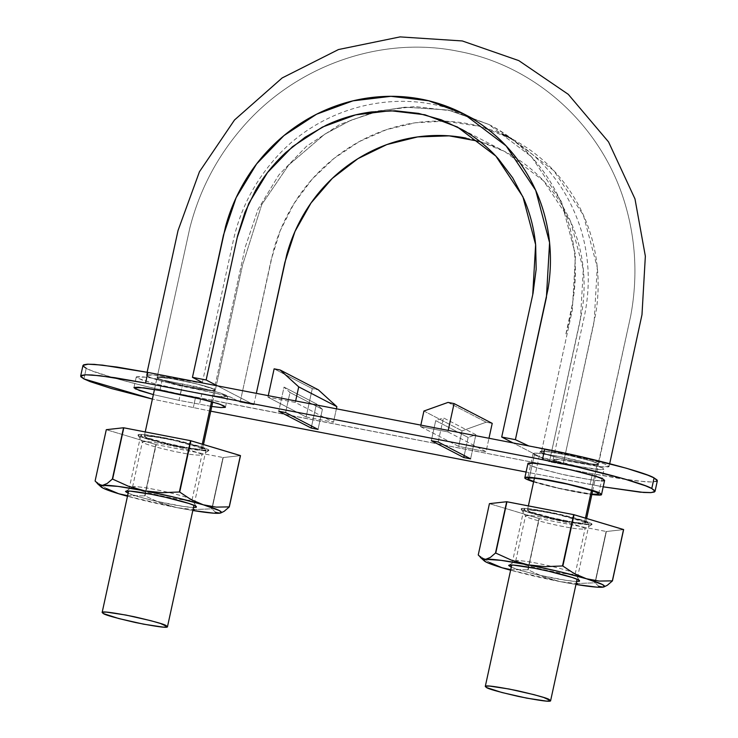 <?xml version="1.0" encoding="UTF-8"?>
<svg xmlns="http://www.w3.org/2000/svg" width="738" height="738" viewBox="0 0 738 738"><rect width="100%" height="100%" fill="white"/><g stroke="black" fill="none" stroke-linecap="round" stroke-linejoin="round"><path stroke-width="0.55" stroke-dasharray="3.69 2.77" d="M465.982 138.08C478.445 140.478 490.429 144.5 501.932 150.128C513.427 155.755 523.952 162.757 533.5 171.124C543.03 179.482 551.397 189.039 558.583 199.814C565.76 210.561 571.452 222.055 575.677 234.278C579.902 246.492 582.531 259.186 583.583 272.377C584.644 285.551 584.081 298.659 581.922 311.713L549.404 461.785L563.085 464.423L595.741 313.622C598.112 299.37 598.721 285.043 597.568 270.652C596.415 256.243 593.527 242.368 588.924 229.029C584.312 215.671 578.085 203.116 570.243 191.373C562.393 179.602 553.251 169.159 542.836 160.026C532.402 150.884 520.908 143.237 508.353 137.093C495.779 130.94 482.689 126.549 469.064 123.919C455.438 121.29 441.564 120.469 427.44 121.475C413.326 122.471 399.562 125.239 386.149 129.777C372.745 134.307 359.978 140.534 347.838 148.439C335.716 156.327 324.738 165.561 314.905 176.133C305.089 186.686 296.63 198.374 289.545 211.188C282.46 223.992 277.027 237.387 273.235 251.363L240.154 402.09L253.835 404.728L217.461 385.854L253.835 404.728L240.154 402.09L230.33 397.016L223.227 394.839L177.277 385.236L155.856 379.489L147.895 376.509L146.521 375.504L146.945 374.886L153.006 374.867L197.074 382.413L202.323 382.607M598.444 464.248A29.797 2.398 -167.7 0 0 597.393 463.279L591.461 490.493L597.393 463.279A29.797 2.398 -167.7 0 0 591.221 460.982A29.797 2.398 -167.7 0 0 567.956 455.115A29.797 2.398 -167.7 0 0 545.733 451.315L540.677 451.222L541.295 452.449A29.797 2.398 -167.7 0 0 557.965 457.661L543.758 453.492L540.271 451.536C538.915 448.058 601.101 461.619 598.435 464.22C599.45 467.163 548.279 456.628 541.295 452.449L555.077 456.914L565.861 459.543L587.319 463.685L598.25 464.414L597.328 463.261L592.245 461.305L572.808 456.176L551.387 452.043L540.493 451.324L541.295 452.449L572.31 310.163L575.511 254.758L561.461 201.732L531.517 156.742L488.814 124.454L453.003 111.014L414.839 106.53L376.352 111.134L339.6 124.63L306.51 146.299L278.826 174.989L258.069 209.241L245.274 247.036L214.251 389.313L200.459 384.849L189.675 382.219L168.218 378.077L157.286 377.349L158.209 378.502L163.301 380.457L182.738 385.587L211.557 390.596L215.053 390.439L214.251 389.313C207.258 385.135 156.096 374.6 157.102 377.542C154.436 380.144 216.631 393.705 215.275 390.227L214.251 389.313A29.797 2.398 -167.7 0 0 197.572 384.101A29.797 2.398 -167.7 0 0 172.332 378.742A29.797 2.398 -167.7 0 0 157.535 377.256C159.417 376.906 164.343 377.395 172.332 378.742L197.572 384.101L214.251 389.313L211.557 401.675L214.251 389.313L215.275 390.227L209.804 390.448A29.797 2.398 -167.7 0 0 215.228 390.384M253.835 404.728L256.317 393.354L253.835 404.728M609.699 463.676L609.071 466.517L605.151 464.165L593.61 460.466L528.676 445.927L586.295 458.501L604.459 463.898L609.016 466.259L608.601 466.877L602.54 466.896L597.097 466.268L555.603 458.99L553.408 459.377L563.085 464.423L549.404 461.785L513.021 442.911L549.404 461.785L580.428 319.508L583.315 269.379L570.612 221.529L543.555 180.856L504.967 151.659L479.949 141.512M201.806 382.828L154.703 375.033L146.465 375.245L150.395 377.598L161.926 381.297L213.3 392.616L230.8 397.238L240.154 402.09L271.178 259.804L280.182 230.791L293.992 203.596L312.128 179.196L334.102 158.347L359.185 141.641L386.555 129.639L415.402 122.766L444.793 121.17L479.276 126.253L511.665 138.762L553.823 170.662L583.389 215.099L597.273 267.377L594.108 322.146L563.085 464.423L553.214 459.119L584.616 315.089C590.391 286.427 589.311 258.365 581.387 230.883C567.817 187.286 541.461 154.962 502.32 133.91L502.32 133.91M609.071 466.517L600.833 466.73L563.601 460.235L553.214 459.119M201.437 448.067L202.507 448.999L195.681 449.064L173.937 445.226L145.34 437.237L144.27 436.306L151.096 436.25L172.84 440.079L201.437 448.067L202.295 444.175L201.437 448.067L202.295 449.211L191.354 448.473L159.085 441.693L145.34 437.237L144.482 436.093L155.432 436.831L176.899 440.973L196.308 446.103L201.437 448.067M541.295 452.449L540.271 451.536L545.733 451.315L567.956 455.115L555.474 452.698L545.733 451.315L567.956 455.115L591.221 460.982C597.116 462.855 599.376 464.027 598.011 464.506L630.667 316.058C638.01 276.833 635.842 238.448 624.173 200.893C599.865 122.849 533.233 65.193 458.695 51.392C380.771 35.239 294.905 65.931 241.76 128.237C216.677 157.425 199.371 190.662 189.841 227.95L157.102 377.542A29.797 2.398 -167.7 0 0 164.316 380.78A29.797 2.398 -167.7 0 0 187.581 386.657A29.797 2.398 -167.7 0 0 209.804 390.448L187.581 386.657L164.316 380.78C158.43 378.908 156.17 377.736 157.535 377.256L158.144 378.483L164.316 380.78L187.581 386.657L200.072 389.064L214.869 390.54L214.251 389.313L245.274 247.036L258.069 209.241L278.826 174.989L306.51 146.299L339.6 124.63L376.352 111.134L414.839 106.53L453.003 111.014L488.814 124.454L531.517 156.742L561.461 201.732L575.511 254.758L572.31 310.163L541.295 452.449L557.965 457.661A29.797 2.398 -167.7 0 0 583.214 463.021A29.797 2.398 -167.7 0 0 598.011 464.506L583.214 463.021L557.965 457.661L570.723 460.613L592.946 464.414L598.011 464.506L597.393 463.279L591.221 460.982L597.337 463.27L598.398 464.036L598.011 464.506C596.129 464.857 591.193 464.368 583.214 463.021L557.965 457.661C549.579 455.521 544.017 453.787 541.295 452.449L540.29 451.693L540.733 451.232L545.733 451.315A29.797 2.398 -167.7 0 0 540.308 451.379M584.588 522.034L585.649 522.965L578.823 523.021L557.079 519.192L528.482 511.203L527.412 510.272L534.247 510.207L555.982 514.045L584.588 522.034L585.437 518.131L584.588 522.034L585.446 523.168L574.496 522.439L542.227 515.659L528.482 511.203L527.624 510.059L538.574 510.797L560.041 514.94L579.459 520.069L584.588 522.034M154.482 389.461L157.083 377.552L159.426 377.146L172.332 378.742L157.535 377.256L157.148 377.727L158.2 378.493L169.15 382.192L187.581 386.657L209.804 390.448L214.804 390.531L215.256 390.079L214.251 389.313L197.572 384.101L172.332 378.742L197.572 384.101L214.251 389.313M588.001 522.688C586.406 521.314 575.705 518.334 555.917 513.731C534.377 509.469 523.694 508.058 523.86 509.497L525.059 510.539C526.655 511.914 537.356 514.903 557.144 519.506C578.684 523.768 589.376 525.179 589.201 523.74L582.254 520.484L572.577 517.689L547.753 512.061L528.076 509.1L524.1 509.257L525.059 510.539L540.484 515.539L565.308 521.166L584.994 524.137L588.97 523.971L588.001 522.688M204.86 448.732C203.264 447.357 192.563 444.368 172.775 439.765C151.235 435.503 140.552 434.092 140.718 435.531L141.917 436.573C143.513 437.948 154.214 440.937 174.002 445.54C195.542 449.802 206.234 451.213 206.059 449.774L199.112 446.527L189.435 443.732L164.611 438.095L144.934 435.134L140.958 435.3L141.917 436.573L157.342 441.573L182.166 447.21L201.852 450.171L205.828 450.005L204.86 448.732M657.106 480.014L656.709 481.388L652.927 482.006L645.907 481.831L623.333 479.156L592.42 473.778L590.105 484.396L603.195 486.831L526.083 472.034L590.105 484.396L592.42 473.778L178.448 393.714L144.058 385.919L113.883 377.948L92.518 371.02L86.226 368.29L82.97 365.439M210.754 411.167L152.388 399.074L210.754 411.167M528.177 463.381L529.312 464.885L536.065 467.477L561.636 474.23L589.911 479.691L601.507 480.927M211.778 406.463L178.965 400.365L181.28 389.747L201.806 393.714L199.491 404.332L201.806 393.714L217.802 396.371L227.774 396.5L222.516 393.741L209.029 389.747L162.203 379.849L159.888 390.467L162.203 379.849L146.216 377.192L136.235 377.053L141.493 379.812L154.98 383.806L181.28 389.747L214.177 395.863L223.208 396.933L227.525 396.758L226.483 395.365L220.228 392.967L196.548 386.712L149.842 377.699L140.81 376.629L136.493 376.804L137.536 378.197L154.297 383.631L181.28 389.747L178.965 400.365L153.366 394.609L178.965 400.365L211.861 406.481M83.21 366.196L82.97 365.476M306.104 416.952L333.475 422.237L295.32 402.431L267.949 397.155L306.104 416.952L312.285 388.64L318.318 389.802L312.285 388.64L274.121 368.834L312.285 388.64L306.104 416.952L267.949 397.155L268.272 395.66L267.949 397.155L295.32 402.431L333.475 422.237L306.104 416.952M602.78 468.003L586.018 462.569L559.035 456.453L537.633 453.233L533.316 453.409L534.358 454.802L540.613 457.2L578.112 466.351L599.505 469.571L603.822 469.396L602.78 468.003A36.346 2.924 -167.7 0 0 566.009 457.864A36.346 2.924 -167.7 0 0 533.343 453.39M420.522 426.61L458.676 446.407L486.047 451.693L447.892 431.887L420.522 426.61L458.676 446.407L462.071 430.835L486.185 422.21L492.218 423.372L486.185 422.21L462.071 430.835L458.676 446.407L486.047 451.693L488.971 438.261L486.047 451.693L447.892 431.887L448.215 430.402L447.892 431.887L420.522 426.61L420.854 425.116L420.522 426.61M83.911 378.908L86.226 368.29L83.911 378.908M657.346 480.761L652.235 482.025L637.936 481.093L592.42 473.778L195.588 397.173L193.273 407.791L195.588 397.173C154.343 389.563 94.196 373.677 86.226 368.29M532.974 481.637L558.546 488.39L591.848 494.534C576.627 492.892 542.43 485.004 533.611 481.84M604.606 480.383C604.809 482.071 592.263 480.41 566.978 475.41C543.74 470.005 531.185 466.499 529.312 464.885L527.91 463.658M533.694 481.462L558.887 488.224L591.931 494.165M598.398 494.183A36.346 2.924 12.3 0 1 565.723 489.718A36.346 2.924 12.3 0 1 528.962 479.571L534.358 454.802A36.346 2.924 -167.7 0 0 571.129 464.94A36.346 2.924 -167.7 0 0 603.795 469.414M534.358 454.802L528.962 479.571M182.729 383.806L180.413 394.424L182.729 383.806M448.031 402.413L486.185 422.21L448.031 402.413M423.916 411.029L462.071 430.835L423.916 411.029M295.643 400.946L295.32 402.431L295.643 400.946M336.399 408.815L333.475 422.237L336.399 408.815M284.029 387.09L316.454 403.917L322.405 409.332L318.032 429.387L322.405 409.332L316.454 403.917L311.63 426.066L316.454 403.917L284.029 387.09L289.979 392.496L322.405 409.332L289.979 392.496L285.606 412.56L289.979 392.496L284.029 387.09L278.761 411.241L284.029 387.09M475.872 434.691L443.437 417.865L435.706 420.632L431.333 440.687L435.706 420.632L468.141 437.459L435.706 420.632L443.437 417.865L475.872 434.691L468.141 437.459L464.202 455.521L468.141 437.459L475.872 434.691L470.604 458.842L475.872 434.691M438.178 442.007L443.437 417.865L438.178 442.007M177.258 507.698A61.78 4.972 12.3 0 1 127.48 496.25L177.258 507.698L193.042 509.478L177.258 507.698L160.681 503.002L177.258 507.698A61.78 4.972 12.3 0 0 192.821 510.493L177.258 507.698M127.609 495.668L144.685 495.862A71.235 5.738 -167.7 0 0 145.045 495.945L160.681 503.002L145.045 495.945L155.875 444.544A71.235 5.738 -167.7 0 0 156.235 444.627L222.977 457.514A71.235 5.738 -167.7 0 0 223.236 457.542L156.235 444.627L144.685 495.862L155.875 444.544L106.29 429.682A71.235 5.738 -167.7 0 0 106.392 429.737L155.875 444.544L144.685 495.862L127.609 495.668M215.468 512.264L212.046 508.86L212.507 506.748L212.046 508.86L194.481 509.524L211.788 508.823A71.235 5.738 -167.7 0 0 212.046 508.86L215.468 512.264L220.791 512.956M212.507 506.748L223.236 457.542L240.487 455.623L223.236 457.542L212.507 506.748M211.788 508.823L222.977 457.514L211.788 508.823M128.126 493.279L143.596 498.113L156.76 501.333L182.95 506.379L193.467 507.523M95.101 481.001A71.235 5.738 -167.7 0 0 95.202 481.056L106.604 488.602L95.202 481.056L106.392 429.737L95.101 481.001M182.932 447.606L145.432 438.446L139.178 436.047L138.135 434.654L142.452 434.479L163.854 437.699L201.345 446.859L207.599 449.257L208.642 450.65L204.325 450.826L182.932 447.606C172.664 445.844 140.248 438.178 137.951 435.171C136.945 433.049 154.482 435.835 163.854 437.699C174.749 439.479 211.723 448.519 208.734 450.604C203.319 451.029 194.721 450.023 182.932 447.606M196.354 506.609A36.346 2.924 12.3 0 1 170.579 504.229A36.346 2.924 12.3 0 1 125.534 491.526M154.307 489.386A30.442 2.454 -167.7 0 0 132.554 487.043A30.442 2.454 -167.7 0 0 170.284 497.68A30.442 2.454 -167.7 0 0 191.871 499.672A30.442 2.454 -167.7 0 0 154.307 489.386M170.284 497.68C161.447 496.204 132.37 489.211 132.554 487.052C136.346 486.407 143.596 487.191 154.307 489.386C163.144 490.862 192.221 497.855 192.037 500.023C188.245 500.659 180.994 499.884 170.284 497.68M180.127 452.551C171.281 451.075 142.213 444.082 142.397 441.914C146.189 441.278 153.439 442.053 164.15 444.258C172.987 445.734 202.064 452.726 201.88 454.885C198.079 455.531 190.828 454.746 180.127 452.551C171.53 451.075 144.38 444.654 142.452 442.127C141.604 440.355 156.299 442.689 164.15 444.258C173.273 445.743 204.242 453.316 201.742 455.06C197.203 455.411 189.998 454.58 180.127 452.551M219.518 513.214L224.186 511.296M560.4 581.664A61.78 4.972 12.3 0 1 510.622 570.206L560.4 581.664L576.184 583.444L560.4 581.664L543.823 576.959L560.4 581.664A61.78 4.972 12.3 0 0 575.963 584.459L560.4 581.664M510.751 569.635L527.827 569.819A71.235 5.738 -167.7 0 0 528.187 569.902L543.823 576.959L528.187 569.902L539.017 518.5A71.235 5.738 -167.7 0 0 539.377 518.593L606.119 531.471A71.235 5.738 -167.7 0 0 606.378 531.508L539.377 518.593L527.827 569.819L539.017 518.5L489.432 503.648A71.235 5.738 -167.7 0 0 489.534 503.694L539.017 518.5L527.827 569.819L510.751 569.625M598.61 586.23L595.188 582.826L595.649 580.714L595.188 582.826L577.623 583.49L594.929 582.789A71.235 5.738 -167.7 0 0 595.188 582.826L598.61 586.23L603.933 586.913M595.649 580.714L606.378 531.508L623.628 529.589L606.378 531.508L595.649 580.714M594.929 582.789L606.119 531.471L594.929 582.789M511.268 567.245L526.738 572.079L539.902 575.289L566.092 580.345L576.609 581.489M478.242 554.967A71.235 5.738 -167.7 0 0 478.344 555.013L489.746 562.559L478.344 555.013L489.534 503.694L478.242 554.967M566.074 521.563L552.255 518.666L528.574 512.412L522.32 510.013L521.277 508.62L525.594 508.445L546.996 511.665L584.487 520.825L590.741 523.224L591.784 524.617L578.435 523.712L566.074 521.563C555.806 519.81 523.39 512.135 521.093 509.128C520.087 507.015 537.624 509.801 546.996 511.665C557.891 513.436 594.865 522.486 591.876 524.561C586.461 524.986 577.863 523.989 566.074 521.563M579.496 580.575A36.346 2.924 12.3 0 1 553.721 578.195A36.346 2.924 12.3 0 1 508.676 565.492M537.448 563.352A30.442 2.454 -167.7 0 0 515.696 561A30.442 2.454 -167.7 0 0 553.426 571.646A30.442 2.454 -167.7 0 0 575.013 573.638A30.442 2.454 -167.7 0 0 537.448 563.352M553.426 571.646C544.589 570.17 515.511 563.177 515.696 561.009C519.487 560.373 526.738 561.148 537.448 563.352C546.295 564.828 575.363 571.821 575.179 573.98C571.387 574.625 564.136 573.841 553.426 571.646M563.269 526.508C554.423 525.032 525.355 518.039 525.539 515.88C529.33 515.235 536.581 516.019 547.292 518.214C556.129 519.69 585.206 526.683 585.022 528.851C581.23 529.487 573.98 528.712 563.269 526.508C554.672 525.041 527.522 518.611 525.594 516.093C524.755 514.321 539.441 516.655 547.292 518.214C556.415 519.7 587.383 527.283 584.883 529.017C580.345 529.377 573.14 528.537 563.269 526.508M602.66 587.18L607.337 585.252M463.971 114.012L464.47 114.27M202.323 382.644L233.734 238.614C240.542 209.574 253.651 183.725 273.051 161.05C322.294 102.397 409.452 84.169 473.316 118.864M146.465 375.245L147.111 372.275M511.665 138.762L510.991 138.412M457.274 126.908L504.967 151.659M488.814 124.454C535.041 147.434 571.526 198.826 575.068 260.846C575.751 285.818 572.605 310.597 565.64 335.181L571.664 307.478C577.522 278.383 576.433 249.942 568.408 222.147C554.718 178.144 528.187 145.58 488.814 124.454L448.307 110.045L405.051 107.176L378.234 111.235L350.633 120.359L324.72 134.205L288.641 165.072L261.713 204.657L242.534 265.21L215.275 390.227L242.534 265.21L261.713 204.657L288.641 165.072L324.72 134.205L350.633 120.359L378.225 111.235L405.051 107.176L448.307 110.045L488.814 124.454M202.507 448.999L203.485 444.525M212.747 402.016L215.321 390.245M144.27 436.306L145.229 431.933M585.649 522.965L586.627 518.491M592.642 490.89L598.463 464.211M527.412 510.272L528.371 505.899M534.404 478.196L540.225 451.518M598.435 464.22L630.667 316.058C638.01 276.833 635.842 238.448 624.173 200.893C599.865 122.849 533.233 65.193 458.695 51.392C380.771 35.239 294.905 65.931 241.76 128.237C216.677 157.425 199.371 190.662 189.841 227.95L157.102 377.542M523.86 509.497L511.757 565.004M589.201 523.74L577.098 579.247M140.718 435.531L128.615 491.038M206.059 449.774L193.956 505.281M598.684 493.87L604.081 469.147M533.057 453.658L527.67 478.399M136.235 377.053L133.919 387.671M227.774 396.5L225.459 407.118M125.7 491.333L132.692 486.877M196.483 506.766L192.277 500.253M132.554 487.052L142.397 441.914M192.037 500.023L201.88 454.885M137.951 435.171L142.452 442.127M208.734 450.604L201.742 455.06M508.842 565.299L515.834 560.843M579.625 580.732L575.419 574.219M515.696 561.009L525.539 515.88M575.179 573.98L585.022 528.851M521.093 509.128L525.594 516.093M591.876 524.561L584.883 529.017"/><path stroke-width="1.11" d="M201.742 382.837L202.138 382.385L192.452 377.339L206.142 379.978L217.461 385.854L206.142 379.978L237.636 235.607L244.942 212.323L255.616 190.312C263.872 176.05 274.001 163.393 285.993 152.351L305.08 137.259L325.965 125.34C340.522 118.44 355.744 113.975 371.629 111.936L395.31 110.783L418.566 113.384L441.167 119.759L462.274 129.63C476.001 137.452 488.086 147.249 498.537 159.039L512.707 177.849L523.814 198.799C530.161 213.439 534.109 228.863 535.668 245.071L536.166 269.195L533.011 293.438L501.711 437.034L515.392 439.673L548.048 288.872C550.419 274.619 551.018 260.293 549.875 245.902C548.721 231.492 545.834 217.618 541.231 204.278C536.609 190.921 530.382 178.365 522.55 166.622C514.7 154.851 505.558 144.408 495.143 135.275C484.709 126.133 473.215 118.486 460.65 112.342C448.086 106.189 434.996 101.798 421.37 99.169C407.745 96.54 393.871 95.719 379.747 96.724C365.633 97.72 351.86 100.488 338.447 105.027C325.052 109.556 312.285 115.783 300.135 123.689C288.023 131.576 277.045 140.81 267.211 151.382C257.387 161.936 248.937 173.624 241.852 186.437C234.767 199.242 229.333 212.636 225.542 226.612L192.452 377.339L206.142 379.978L237.166 237.691L248.743 203.494L267.497 172.563L292.497 146.668L322.414 127.074L355.633 114.87L390.42 110.709L424.913 114.768L457.606 127.084M479.949 141.512L449.174 135.857L417.671 136.908L386.813 144.583L357.948 158.652L332.294 178.402L311.012 203.005L294.979 231.474L284.859 262.442L256.317 393.354L286.741 254.73C290.219 241.935 295.191 229.675 301.676 217.95C308.161 206.225 315.892 195.524 324.877 185.865C333.88 176.188 343.926 167.738 355.024 160.515C366.131 153.283 377.819 147.591 390.088 143.44C402.358 139.288 414.959 136.751 427.883 135.838C440.807 134.925 453.51 135.672 465.982 138.08M457.274 126.908L495.862 156.105L522.919 196.778L535.622 244.629L532.725 294.757L501.711 437.034L513.021 442.911L501.711 437.034L515.392 439.673L528.795 445.964M201.806 382.828L202.323 382.644L201.806 382.192L192.452 377.339L223.476 235.053L236.132 197.683L256.621 163.901L283.936 135.598L316.62 114.187L352.921 100.857L390.928 96.318L428.612 100.746L463.971 114.012L506.13 145.912L535.696 190.349L549.579 242.627L546.415 297.396L515.392 439.673L528.676 445.927M202.295 444.175L211.557 401.675L202.295 444.175M585.437 518.131L591.461 490.493L585.437 518.131M549.423 699.661C547.817 698.286 537.126 695.297 517.329 690.694C495.788 686.432 485.106 685.021 485.281 686.46L486.471 687.512C488.076 688.886 498.768 691.866 518.565 696.469C540.105 700.731 550.788 702.142 550.613 700.703L543.666 697.456L533.998 694.661L509.174 689.034L489.488 686.063L485.512 686.229L486.471 687.512L501.895 692.512L526.72 698.139L546.406 701.1L550.382 700.943L549.423 699.661M166.281 625.695C164.675 624.32 153.984 621.331 134.187 616.728C112.646 612.475 101.964 611.064 102.139 612.494L103.329 613.546C104.934 614.92 115.626 617.909 135.423 622.512C156.963 626.765 167.646 628.176 167.471 626.746L160.524 623.49L150.856 620.695L126.032 615.068L106.346 612.106L102.37 612.263L103.329 613.546L118.753 618.545L143.578 624.173L163.264 627.134L167.24 626.977L166.281 625.695M86.226 368.29L83.21 366.196L83.606 364.812L87.388 364.194L94.409 364.369L116.982 367.044L147.895 372.422L145.58 383.04L100.064 375.725L85.765 374.793L80.654 376.057L83.911 378.908L152.388 399.074L111.567 388.566L90.202 381.638L83.911 378.908L80.894 376.814L81.291 375.43L85.073 374.812L92.093 374.987L114.667 377.662L145.58 383.04L542.412 459.645L576.95 466.905L624.117 478.87L645.482 485.798L651.774 488.528L654.79 490.632L654.394 492.006L650.612 492.624L643.591 492.449L603.195 486.831L640.27 492.181L651.156 492.597L655.03 491.379L657.346 480.761L654.089 477.91L657.106 480.014L656.709 481.388M526.083 472.034L210.754 411.167L526.083 472.034M318.032 429.387L285.606 412.56L278.761 411.241L311.196 428.068L318.032 429.387L285.606 412.56L278.761 411.241L311.196 428.068L311.63 426.066L311.196 428.068L318.032 429.387M601.507 480.927L604.33 480.659L603.204 479.156L596.442 476.564L570.88 469.811L542.596 464.35L532.845 463.196L527.891 463.713M211.778 406.463L220.893 407.551L225.21 407.376L224.167 405.983L217.913 403.585L194.232 397.33L159.888 390.467L138.495 387.247L134.178 387.422L135.22 388.815L153.366 394.609L139.417 390.522L133.919 387.671L143.901 387.81L159.888 390.467L206.714 400.365L220.201 404.359L225.459 407.118L221.077 407.56L211.778 406.463M470.604 458.842L438.178 442.007L431.333 440.687L463.768 457.523L470.604 458.842L438.178 442.007L431.333 440.687L463.768 457.523L470.604 458.842M655.03 491.379L651.774 488.528C643.804 483.15 583.657 467.265 542.412 459.645L544.727 449.027L147.895 372.422L544.727 449.027L579.265 456.287L626.433 468.252L647.798 475.18L654.089 477.91L651.774 488.528L654.089 477.91C646.119 472.532 585.972 456.647 544.727 449.027L542.412 459.645L145.58 383.04L147.895 372.422L102.379 365.107L88.08 364.175L82.97 365.439L80.654 376.057M524.819 477.818C524.46 478.482 527.393 479.82 533.611 481.84L526.222 479.045L525.096 477.541L529.755 477.357L539.515 478.51L552.863 480.835L582.005 487.44L593.361 490.724L600.114 493.307L601.516 494.543C601.811 495.272 598.592 495.272 591.848 494.534L601.249 494.811L600.114 493.307C598.232 491.702 585.677 488.187 562.448 482.79C537.163 477.79 524.617 476.13 524.819 477.818L527.91 463.658C527.707 461.97 540.244 463.63 565.529 468.63C588.767 474.036 601.322 477.541 603.204 479.156L604.606 480.383L601.516 494.543M591.931 494.165L598.426 494.174L597.374 492.781L591.12 490.383L567.448 484.128L541.268 479.082L532.236 478.012L527.91 478.187L528.962 479.571L533.694 481.462M527.947 478.169A36.346 2.924 12.3 0 1 560.612 482.634A36.346 2.924 12.3 0 1 597.374 492.781M454.064 403.575L492.218 423.372L488.971 438.261L492.218 423.372L454.064 403.575L448.215 430.402L454.064 403.575L448.031 402.413L454.064 403.575M423.916 411.029L448.031 402.413L423.916 411.029L420.854 425.116L423.916 411.029M268.272 395.66L274.121 368.834L280.163 370.006L318.318 389.802L336.869 406.666L336.399 408.815L336.869 406.666L298.715 386.86L295.643 400.946L298.715 386.86L336.869 406.666L318.318 389.802L280.163 370.006L298.715 386.86L280.163 370.006L274.121 368.834L268.272 395.66M464.202 455.521L463.768 457.523L464.202 455.521M220.791 512.956L224.186 511.296L229.297 506.941A71.235 5.738 -167.7 0 0 229.204 506.886L216.105 507.107L203.301 504.801L191.096 499.617L179.712 492.08A71.235 5.738 -167.7 0 0 179.352 491.997L162.037 492.689L144.823 490.871A61.78 4.972 12.3 0 1 203.301 504.801L191.096 499.617L179.712 492.08L190.902 440.761A71.235 5.738 -167.7 0 0 190.542 440.678L240.487 455.623A71.235 5.738 -167.7 0 0 240.394 455.567L190.902 440.761L179.352 491.997L190.542 440.678L123.799 427.8A71.235 5.738 -167.7 0 0 123.541 427.763L190.542 440.678L179.352 491.997L162.037 492.689L144.823 490.871L128.237 486.167L112.61 479.11A71.235 5.738 -167.7 0 0 112.351 479.082L107.241 483.436L102.573 485.355A61.78 4.972 12.3 0 1 144.823 490.871L176.078 497.606L203.301 504.801A61.78 4.972 12.3 0 1 220.699 512.984A61.78 4.972 12.3 0 1 219.518 513.214A61.78 4.972 12.3 0 1 192.821 510.493L213.633 513.168L219.518 513.214L215.468 512.264M127.48 496.25A61.78 4.972 12.3 0 1 118.79 493.768L127.609 495.668L118.79 493.768L109.067 490.613L102.886 488.058L100.672 486.259L102.573 485.355L117.923 486.379L144.823 490.871L128.237 486.167L112.61 479.11L123.799 427.8L112.61 479.11L123.541 427.763L106.29 429.682L123.541 427.763L112.351 479.082L107.241 483.436L102.573 485.355L98.523 484.405L95.101 481.001L106.29 429.682L95.101 481.001L98.523 484.405L102.573 485.355A61.78 4.972 12.3 0 0 101.143 486.951A61.78 4.972 12.3 0 0 118.79 493.768L127.48 496.25M193.042 509.478L194.481 509.524L193.042 509.478M219.518 513.214L221.409 512.301L219.195 510.511L203.301 504.801L216.105 507.107L229.204 506.886L240.394 455.567L229.297 506.941L240.487 455.623L229.297 506.941L224.186 511.296M193.467 507.523L196.299 507.283L195.247 505.89L188.993 503.491L165.321 497.237L151.502 494.331L130.109 491.111L125.783 491.287L128.126 493.279M106.604 488.602L118.79 493.768L106.604 488.602M125.534 491.526A36.346 2.924 12.3 0 1 151.502 494.331A36.346 2.924 12.3 0 1 196.354 506.609M603.933 586.913L607.337 585.252L612.439 580.898A71.235 5.738 -167.7 0 0 612.346 580.852L599.247 581.074L586.442 578.758L574.238 573.583L562.854 566.046A71.235 5.738 -167.7 0 0 562.494 565.963L545.179 566.655L527.965 564.828A61.78 4.972 12.3 0 1 586.442 578.758L574.238 573.583L562.854 566.046L574.044 514.727A71.235 5.738 -167.7 0 0 573.684 514.644L623.628 529.589A71.235 5.738 -167.7 0 0 623.536 529.533L574.044 514.727L562.494 565.963L573.684 514.644L506.941 501.757A71.235 5.738 -167.7 0 0 506.683 501.729L573.684 514.644L562.494 565.963L545.179 566.655L527.965 564.828L511.379 560.133L495.751 553.076A71.235 5.738 -167.7 0 0 495.502 553.039L490.383 557.402L485.715 559.312A61.78 4.972 12.3 0 1 527.965 564.828L559.22 571.572L586.442 578.758A61.78 4.972 12.3 0 1 603.841 586.95A61.78 4.972 12.3 0 1 602.66 587.18A61.78 4.972 12.3 0 1 575.963 584.459L596.774 587.134L602.66 587.18L598.61 586.23M510.622 570.206A61.78 4.972 12.3 0 1 501.932 567.734L510.751 569.635L501.932 567.734L492.209 564.579L486.028 562.024L483.814 560.225L485.715 559.312L501.065 560.345L527.965 564.828L511.379 560.133L495.751 553.076L506.941 501.757L495.751 553.076L506.683 501.729L489.432 503.648L506.683 501.729L495.502 553.039L490.383 557.402L485.715 559.312L481.665 558.371L478.242 554.967L489.432 503.648L478.242 554.967L481.665 558.371L485.715 559.312A61.78 4.972 12.3 0 0 484.285 560.917A61.78 4.972 12.3 0 0 501.932 567.734L510.622 570.206M576.184 583.444L577.623 583.49L576.184 583.444M602.66 587.18L604.56 586.267L602.337 584.468L586.442 578.758L599.247 581.074L612.346 580.852L623.536 529.533L612.439 580.898L623.628 529.589L612.439 580.898L607.337 585.252M576.609 581.489L579.441 581.24L578.398 579.847L572.144 577.457L548.463 571.203L534.644 568.297L513.251 565.077L508.925 565.253L511.268 567.245M489.746 562.559L501.932 567.734L489.746 562.559M508.676 565.492A36.346 2.924 12.3 0 1 534.644 568.297A36.346 2.924 12.3 0 1 579.496 580.575M463.971 114.012L473.316 118.864M147.111 372.275L178.042 230.487L199.444 171.751L234.509 119.99L282.156 77.951L338.493 49.538L400.042 36.9L462.292 40.95L518.823 60.627L568.269 94.326L608.555 141.927L634.975 198.9L645.353 256.178L641.986 314.692L609.699 463.676M511.665 138.762L502.32 133.91M203.485 444.525L212.747 402.016M145.229 431.933L154.482 389.461M586.627 518.491L592.642 490.89M528.371 505.899L534.404 478.196M511.757 565.004L485.29 686.423M577.098 579.247L550.622 700.666M128.615 491.038L102.148 612.466M193.956 505.281L167.48 626.7M101.124 486.932L97.222 483.427M484.266 560.889L480.364 557.384"/></g></svg>
